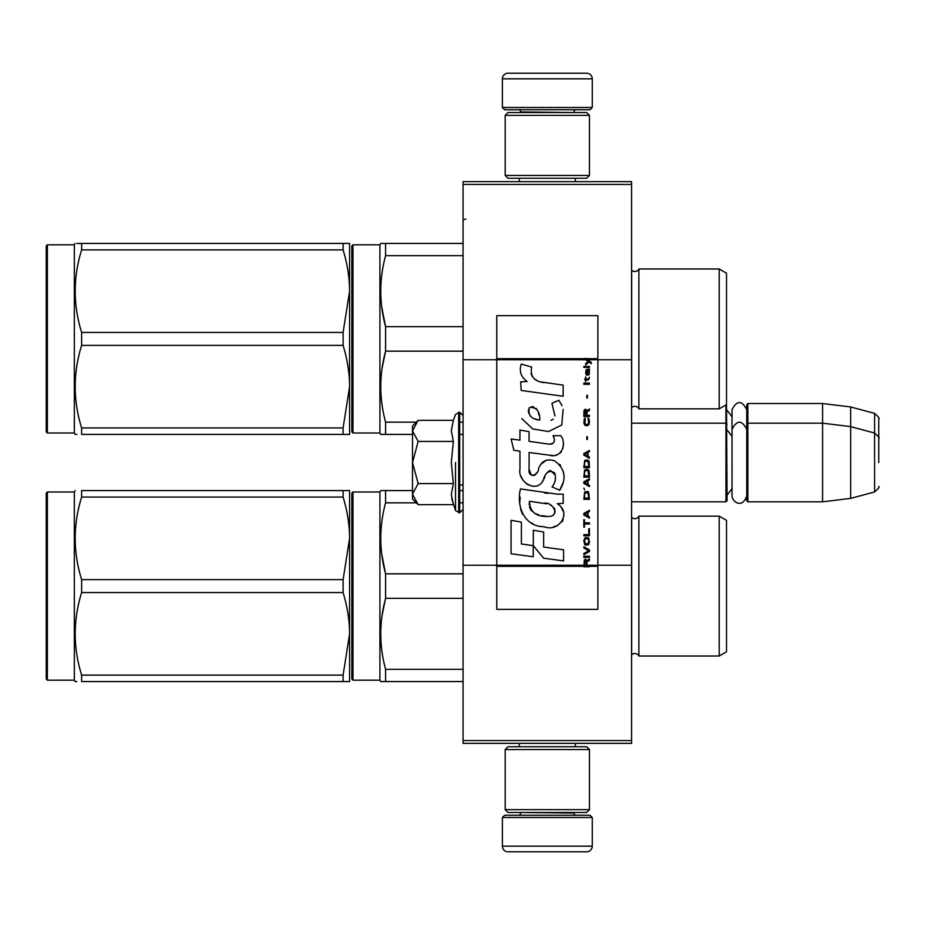 <?xml version="1.0" encoding="UTF-8"?>
<svg xmlns="http://www.w3.org/2000/svg" width="925" height="925" viewBox="0 0 925 925"><rect width="100%" height="100%" fill="white"/><g stroke="black" fill="none" stroke-linecap="round" stroke-linejoin="round"><path stroke-width="1.39" d="M631.578 181.635L631.578 184.433L463.067 184.433L631.578 184.433L631.578 359.756L597.885 359.756L597.885 315.668L496.771 315.668L496.771 359.756L463.067 359.756L463.067 181.635L631.578 181.635M631.578 740.567L463.067 740.567L463.067 743.365L631.578 743.365L631.578 359.756M631.578 565.244L597.885 565.244L597.885 359.756L585.641 359.756L588.138 361.525L585.629 363.675L585.629 364.855L588.971 362.114L591.364 363.675L591.364 362.507L585.629 358.252L585.629 359.756L496.771 359.756L496.771 565.244L463.067 565.244L463.067 359.756M463.067 740.567L463.067 565.244M592.266 107.485L590.011 109.728L504.634 109.728L502.379 107.485L592.266 107.485L592.266 78.833A5.619 5.619 -137.2 0 0 586.647 73.214L566.979 73.214M575.35 181.635L575.35 178.259M519.295 181.635L519.295 178.259M520.636 112.538L520.636 111.971A2.243 2.243 137.8 0 0 518.393 109.728M574.009 112.538L520.636 111.971M576.252 109.728A2.243 2.243 -137.8 0 0 574.009 111.971M502.379 107.485L502.379 78.833L592.266 78.833M527.666 73.214L507.998 73.214A5.619 5.619 137.2 0 0 502.379 78.833M507.998 73.214L586.647 73.214M502.379 817.515L504.634 815.272L590.011 815.272L592.266 817.515L502.379 817.515L502.379 846.167A5.619 5.619 42.8 0 0 507.998 851.786L527.666 851.786M519.295 743.365L519.295 746.741M575.35 743.365L575.35 746.741M574.009 812.462L574.009 813.029A2.243 2.243 -42.2 0 0 576.252 815.272M520.636 812.462L574.009 813.029M518.393 815.272A2.243 2.243 42.2 0 0 520.636 813.029M592.266 817.515L592.266 846.167L502.379 846.167M566.979 851.786L586.647 851.786A5.619 5.619 -42.8 0 0 592.266 846.167M586.647 851.786L507.998 851.786M505.189 175.449L507.998 178.259L586.647 178.259L589.456 175.449L505.189 175.449L505.189 115.348L507.998 112.538L586.647 112.538L589.456 115.348L505.189 115.348M575.685 115.348L518.96 115.348M589.456 115.348L589.456 175.449M505.189 809.653L507.998 812.462L586.647 812.462L589.456 809.653L505.189 809.653L505.189 749.551L507.998 746.741L586.647 746.741L589.456 749.551L505.189 749.551M575.685 749.551L518.96 749.551M589.456 749.551L589.456 809.653M631.578 501.824L725.952 501.824L725.952 404.965M725.952 501.824L727.085 500.703L726.518 404.075M747.862 501.824L746.741 500.703L746.741 404.641L747.862 403.52L822.579 403.52L822.579 501.824L747.862 501.824L747.862 403.52M850.665 406.965L874.587 413.371L874.587 491.961L850.665 498.378L850.665 406.965L822.579 403.52M878.75 442.844L878.75 442.832C878.75 411.833 878.75 411.833 878.75 442.844L878.75 462.5C878.75 431.501 878.75 431.501 878.75 462.5C878.75 493.499 878.75 493.499 878.75 462.5M412.504 469.703L412.504 474.467M417.325 503.836L412.504 499.014L412.504 494.123L418.146 504.657L453.366 504.657L451.308 494.343L453.366 483.578L451.308 462.5L453.366 441.422L451.308 430.657L453.366 420.343L418.146 420.343L412.504 430.877L412.504 494.123L418.158 483.578L412.504 462.5L418.158 441.422L453.366 441.422M455.516 462.5L455.516 510.554L455.516 462.5M451.724 498.667L455.516 510.554L459.69 512.774L463.067 509.409M451.308 494.436L451.308 493.8L451.308 494.436M451.308 430.564L451.308 431.2L451.308 430.564M418.158 441.422L412.504 430.877L412.504 425.986L417.314 421.176M453.366 483.578L418.158 483.578M746.741 495.673C742.59 509.409 731.791 501.593 732.022 495.673L732.022 409.671C736.924 400.178 741.838 400.178 746.741 409.671M631.578 654.888L631.671 654.808A4.498 4.498 0 0 1 638.886 656.022L719.211 656.022L726.518 651.801L726.518 520.359L719.211 516.15L638.886 516.15A4.498 4.498 0 0 1 631.671 517.352L631.578 517.272M351.835 586.08L351.835 493.118L352.957 491.996L352.957 680.176L351.835 679.054L351.835 586.08M719.211 656.022L719.211 516.15M638.886 656.022L638.886 516.15M463.067 573.835L385.598 573.835C379.158 550.167 379.158 526.498 385.598 502.83L385.598 490.585L380.73 490.585L379.921 491.996L352.957 491.996M463.067 598.336L385.598 598.336L385.598 573.835L381.701 553.902M351.835 494.528L351.835 679.054M351.835 670.347L351.835 501.824L351.835 670.347M382.094 681.575L380.73 681.575L379.921 680.176L352.957 680.176M379.921 680.176L379.921 491.996M382.094 490.585L412.504 490.585M463.067 490.585L459.69 490.585M385.436 598.972L382.106 615.252M380.857 532.846L380.73 538.338M380.73 681.575L385.598 681.575L385.598 669.33C379.158 645.662 379.158 621.993 385.598 598.336M463.067 502.83L459.69 502.83M416.331 502.83L385.598 502.83M463.067 669.33L385.598 669.33M463.067 681.575L385.598 681.575M347.927 681.575L343.106 681.575L349.592 681.575L349.592 538.338L349.592 633.833C349.569 620.594 347.407 606.835 343.106 592.555L81.631 592.555C73.063 620.074 73.063 647.593 81.631 675.111L81.631 681.575C73.063 681.575 73.063 681.575 81.631 681.575L343.106 681.575L343.106 675.111L81.631 675.111M347.522 490.585L343.106 490.585L343.106 497.06C347.407 511.34 349.569 525.099 349.592 538.338L343.106 579.617L343.106 592.555M47.372 491.996L46.25 493.118L46.25 679.054L47.372 680.176L47.372 491.996L74.335 491.996L75.145 490.585M349.534 490.585L347.927 490.585M349.592 538.338L349.592 490.585L81.631 490.585C73.063 490.585 73.063 490.585 81.631 490.585C73.063 490.585 73.063 490.585 81.631 490.585L81.631 497.06L343.106 497.06M343.106 579.617L81.631 579.617C73.063 552.098 73.063 524.579 81.631 497.06M349.592 633.833L343.106 675.111M76.833 681.575L75.145 681.575L74.335 680.176L47.372 680.176M81.631 592.555L81.631 579.617M74.335 491.996L74.335 680.176M631.578 407.728L631.671 407.647A4.498 4.498 0 0 1 638.886 408.85L719.211 408.85L726.518 404.641L726.518 273.199L719.211 268.978L638.886 268.978A4.498 4.498 0 0 1 631.671 270.192L631.578 270.112M351.835 338.92L351.835 245.946L352.957 244.824L352.957 433.004L351.835 431.882L351.835 338.92M719.211 408.85L719.211 268.978M638.886 408.85L638.886 268.978M463.067 326.664L385.598 326.664C379.158 303.007 379.158 279.338 385.598 255.67L385.598 243.425L380.73 243.425L379.921 244.824L352.957 244.824M463.067 351.165L385.598 351.165L385.598 326.664L381.701 306.73M351.835 247.357L351.835 431.882M351.835 423.176L351.835 254.653L351.835 423.176M382.094 434.415L380.73 434.415L379.921 433.004L352.957 433.004M379.921 433.004L379.921 244.824M382.094 243.425L463.067 243.425M385.436 351.812L382.106 368.092M380.857 285.675L380.73 291.167M380.73 434.415L385.598 434.415L385.598 422.17C379.158 398.502 379.158 374.833 385.598 351.165M463.067 255.67L385.598 255.67M463.067 422.17L459.69 422.17M416.331 422.17L385.598 422.17M463.067 434.415L459.69 434.415M412.504 434.415L385.598 434.415M347.927 434.415L343.106 434.415L349.592 434.415L349.592 291.167L349.592 386.662C349.569 373.434 347.407 359.675 343.106 345.383L81.631 345.383C73.063 372.902 73.063 400.421 81.631 427.94L81.631 434.415C73.063 434.415 73.063 434.415 81.631 434.415L343.106 434.415L343.106 427.94L81.631 427.94M349.592 291.167L349.592 243.425L343.106 243.425L343.106 249.889C347.407 264.18 349.569 277.939 349.592 291.167L343.106 332.445L343.106 345.383M47.372 244.824L46.25 245.946L46.25 431.882L47.372 433.004L47.372 244.824L74.335 244.824L75.145 243.425M349.592 243.425L81.631 243.425C73.063 243.425 73.063 243.425 81.631 243.425L81.631 249.889L343.106 249.889M343.106 332.445L81.631 332.445C73.063 304.926 73.063 277.407 81.631 249.889M76.925 243.425L81.608 243.425M349.592 386.662L343.106 427.94M76.833 434.415L75.145 434.415L74.335 433.004L47.372 433.004M81.631 345.383L81.631 332.445M74.335 244.824L74.335 433.004M586.947 565.244L586.947 561.903L589.456 560.342L589.456 558.966L586.704 560.735L585.629 559.163L584.311 559.949L583.837 566.748L589.456 566.748L589.456 565.244L584.438 565.244L585.155 560.342L586.23 561.51L586.23 565.244M544.016 382.638C534.083 381.377 529.967 376.186 531.678 367.063L521.238 364.08C518.971 371.168 520.925 376.972 527.1 381.493L520.671 381.852L521.157 390.454L563.14 396.247L563.14 385.135L540.119 381.828M558.885 400.271L551.947 403.335L558.885 400.271L562.042 405.717M529.088 469.241L529.088 452.498L549.057 455.112C560.978 458.985 567.291 444.497 560.897 435.687L553.092 435.687C555.798 440.959 554.433 443.78 549.022 444.15L529.065 441.352L529.065 431.64L519.954 430.067L519.954 440.173L511.12 438.97L513.872 450.302L519.954 451.134L519.954 469.241C517.538 481.994 537.263 494.077 543.426 479.751C545.484 472.224 549.161 469.877 554.48 472.721C556.353 477.832 555.532 482.549 552.028 486.885L559.729 490.273C566.898 478.433 565.14 468.605 554.48 460.789C546.779 458.407 541.483 461.02 538.57 468.605C538.477 475.924 527.712 478.283 529.088 469.241L531.32 475.265M557.243 494.17L520.486 488.932C516.162 505.628 523.978 526.718 544.016 526.695C558.908 532.846 572.251 512.543 557.243 503.709L563.209 503.373L563.209 494.17L557.243 494.17M533.32 530.233L533.32 545.658L543.623 558.191L563.579 560.92L563.579 549.797L543.634 547.045L543.634 532.014L533.32 530.233M511.074 553.74L533.216 556.769L533.216 545.646L521.388 543.981L521.388 522.082L511.074 520.301L511.074 553.74M583.837 557.393L589.456 557.393L589.456 556.214L583.837 556.214L583.837 557.393M583.837 554.642L589.456 551.508L589.456 549.936L583.837 546.791L583.837 547.97L588.739 550.722L583.837 553.474L583.837 554.642M583.837 540.512L584.669 544.64L585.745 545.23L588.612 544.64L589.456 542.085L588.612 537.968L585.155 537.575L583.837 540.512M583.837 534.627L583.837 535.806L589.456 535.806L589.456 528.742L588.739 528.742L588.739 534.627L583.837 534.627M589.456 511.467L589.456 510.288L583.837 513.433L583.837 515.005L589.456 518.139L589.456 516.959L588.023 516.173L588.023 512.253L589.456 511.467M588.612 492.042L587.537 491.453L584.669 492.042L583.837 499.303L589.456 499.303L588.612 492.042M584.669 489.88L583.837 488.111L584.669 489.88M583.837 483.405L589.456 486.538L589.456 485.359L588.023 484.584L588.023 480.653L589.456 479.867L589.456 478.688L583.837 481.833L583.837 483.405M589.098 470.64L587.537 469.276L584.669 469.865L583.837 477.127L589.456 477.127L589.098 470.64M589.098 461.228L587.537 459.852L584.669 460.442L583.837 467.703L589.456 467.703L589.098 461.228M587.421 439.444L587.421 436.692L586.82 436.692L586.82 439.444L587.421 439.444M583.837 384.291L589.456 384.291L589.456 383.112L583.837 383.112L583.837 384.291M589.329 371.133L589.456 368.983L586.23 369.572L585.629 372.902L586.346 375.261L586.346 370.555L586.947 370.358L587.063 373.688L588.023 375.261L589.213 374.475L589.329 371.133M584.438 519.711L583.837 519.711L583.837 527.169L584.438 527.169L584.438 524.024L589.456 524.024L589.456 522.856L584.438 522.856L584.438 519.711M589.456 450.429L583.837 453.574L583.837 455.135L589.456 458.28L589.456 457.1L588.023 456.314L588.023 452.394L589.456 451.608L589.456 450.429M588.497 379.967L589.456 377.227L588.254 378.984L586.103 378.984L585.629 376.833L585.629 378.984L584.669 378.984L585.629 381.539L586.103 379.967L588.497 379.967M588.612 418.239L588.023 418.042L588.612 423.349L587.537 424.517L584.912 423.939L585.271 418.042L584.195 419.025L583.952 423.546L585.155 425.5L587.537 425.697L589.098 424.332L589.456 420.794L588.612 418.239M589.456 415.302L586.947 415.302L586.947 411.96L589.456 410.388L589.456 409.023L586.704 410.781L585.988 409.405L584.797 409.405L583.952 410.781L583.837 416.481L589.456 416.481L589.456 415.302M587.421 398.028L587.421 395.276L586.82 395.276L586.82 398.028L587.421 398.028M589.456 367.41L589.456 366.427L583.837 366.427L583.837 367.41L589.456 367.41M583.837 566.574L589.456 566.574M537.656 380.903L535.563 379.597M532.187 376.417L531.031 373.48M520.613 372.752L521.133 374.186M551.947 403.335L554.942 415.972M553.243 419.187L550.988 420.378M521.769 418.562L532.684 428.911L548.49 431.547L561.741 425.014L563.14 409.393M559.729 490.273L563.429 481.786M563.857 475.288L563.36 471.658M560.643 465.587L559.544 464.211M546.247 460.176L540.871 464.35M536.662 472.767L535.402 474.641M534.835 475.126L533.644 475.635M542.478 481.717L544.941 477.057M547.091 472.825L547.716 471.993M548.745 471.126L550.109 470.594M550.56 470.536L555.416 475.242M555.497 478.109L555.023 480.884M521.388 476.791L522.452 479.15M526.313 483.706L528.591 485.058M532.257 486.145L533.979 486.296M538.13 485.602L540.582 484.029M553.092 435.687L554.329 439.028M552.479 443.827L550.317 444.208M550.606 455.273L552.387 455.354M555.347 455.216L557.544 454.591M560.03 453.158L561.463 451.747M562.839 448.59L563.302 444.22M548.086 493.407L544.443 492.909M553.844 526.672L557.567 525.643M562.18 521.758L563.105 519.746M563.822 515.641L563.776 513.849M563.452 511.814L561.117 507.12M520.185 497.107L519.781 502.287M520.578 509.247L522.486 514.219M531.066 522.764L533.228 523.897M584.438 565.244L496.771 565.244L496.771 609.332L597.885 609.332L597.885 565.244L589.456 565.244M538.419 419.834L535.032 418.886M530.626 416.435L528.51 412.55M528.441 412.145L528.499 409.359M531.817 406.584L533.841 406.931M536.026 408.26L537.575 410.665M538.338 412.608L539.032 415.117M544.016 503.269C553.37 501.408 560.527 517.017 547.912 516.439C535.991 516.902 529.84 511.849 529.47 501.257L546.872 503.836M550.653 505.223L551.624 505.79M554.075 507.825L554.908 509.606M555.069 511.062L554.965 511.941M554.908 512.936L553.15 515.225M549.97 516.428L549.242 516.474M546.097 516.254L541.992 515.664M539.113 515.017L534.615 513.329M531.355 510.831L529.493 507.258M529.239 505.119L529.32 502.726M587.363 359.756L586.3 358.68L597.885 358.68M539.807 420.042C531.17 419.245 527.712 415.059 529.447 407.486C536.535 407.046 539.992 411.232 539.807 420.042M584.554 540.512L585.271 538.743L588.023 538.743L588.739 540.512L588.381 543.461L585.271 543.854L584.554 540.512M587.537 512.45L587.537 515.977L584.311 514.219L587.537 512.45M584.554 494.586L585.271 492.828L588.023 492.828L588.739 498.124L584.554 498.124L584.554 494.586M587.537 480.85L587.537 484.388L584.311 482.619L587.537 480.85M584.554 472.409L585.271 470.64L588.023 470.64L588.739 475.947L584.554 475.947L584.554 472.409M584.554 462.986L585.271 461.228L588.023 461.228L588.739 466.524L584.554 466.524L584.554 462.986M588.138 370.358L588.971 372.116L588.497 374.278L587.421 372.509L587.421 370.358L588.138 370.358M587.537 452.591L587.537 456.118L584.311 454.36L587.537 452.591M586.23 415.302L584.438 415.302L585.155 410.388L586.103 410.978L586.23 415.302M585.629 358.865L586.3 358.865L585.629 358.426M453.366 420.343L455.516 414.446L459.69 412.226L459.69 512.774M458.684 412.226L458.684 512.774M631.671 654.808L631.671 517.352M631.671 407.647L631.671 270.192M589.456 566.135L583.837 566.135M585.629 358.68L496.771 358.68M583.837 566.32L496.771 566.32M597.885 566.32L589.456 566.32M732.022 416.759L727.085 410.261M874.587 413.371C878.507 416.863 879.895 418.667 878.75 418.805M459.69 484.966L463.067 484.966M631.578 423.176L725.952 423.176L727.085 424.297M732.022 488.585L727.085 495.083M732.022 436.415L727.085 429.917M746.741 424.297L747.862 423.176L822.579 423.176L850.665 426.622L874.587 433.039C878.507 436.519 879.895 438.323 878.75 438.462M850.665 498.378L822.579 501.824M874.587 491.961C878.507 488.481 879.895 486.677 878.75 486.538M459.69 412.226L463.067 415.591M746.741 429.327C741.838 419.834 736.924 419.834 732.022 429.327M465.865 218.982L464.188 219.549"/></g></svg>
